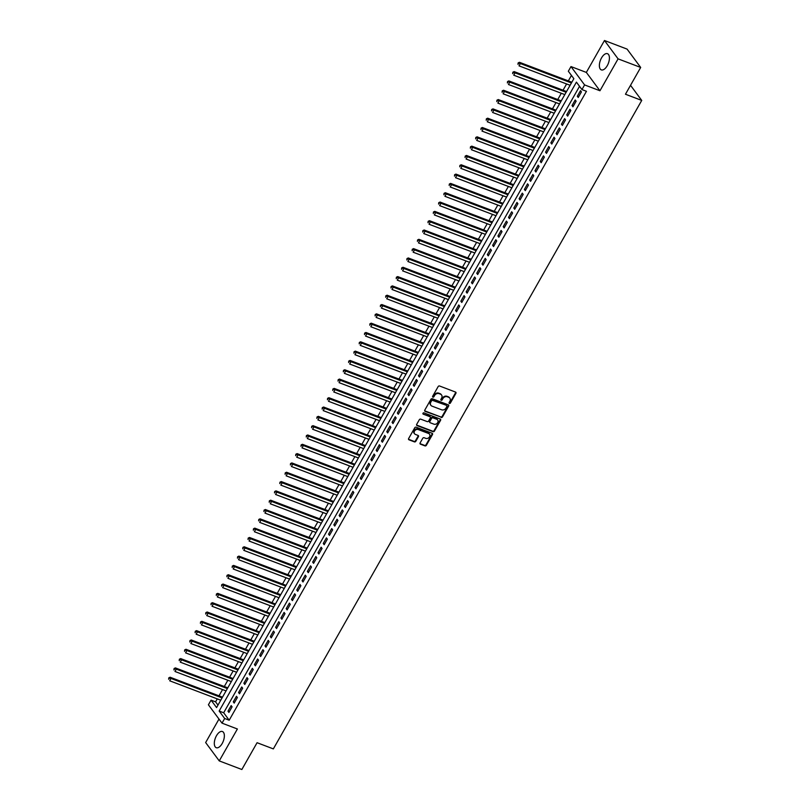 <?xml version="1.0" encoding="UTF-8"?>
<svg xmlns="http://www.w3.org/2000/svg" width="810" height="810" viewBox="0 0 810 810"><rect width="100%" height="100%" fill="white"/><g stroke="black" fill="none" stroke-linecap="round" stroke-linejoin="round"><path stroke-width="1.21" d="M449.398 403.441A0.759 0.638 143.4 0 0 450.38 403.036L455.908 393.316A1.093 0.901 143.4 0 0 455.534 392.07L439.567 385.995A1.093 0.901 143.4 0 0 438.159 386.572L432.641 396.282A0.759 0.638 143.4 0 0 433.887 396.758L434.595 395.503A3.483 2.896 143.4 0 1 439.101 393.65L440.427 394.156A3.483 2.896 143.4 0 1 441.571 395.007A3.483 2.896 143.4 0 1 441.602 398.166L440.893 399.421A0.759 0.638 143.4 0 0 442.138 399.897L442.847 398.642A3.483 2.896 143.4 0 1 447.353 396.789L448.679 397.295A3.483 2.896 143.4 0 1 449.823 398.145A3.483 2.896 143.4 0 1 449.854 401.304L449.145 402.56A0.759 0.638 143.4 0 0 449.398 403.441M449.044 402.945A0.759 0.638 143.4 0 0 450.016 402.54L455.534 392.82A1.093 0.901 143.4 0 0 455.655 392.121M432.54 396.667A0.759 0.638 143.4 0 0 433.512 396.262L434.231 395.007L434.595 395.503M440.792 399.806A0.759 0.638 143.4 0 0 441.764 399.401L442.483 398.145L442.847 398.642M222.203 743.489A8.657 4.253 -69.2 0 0 222.416 731.521A8.657 4.253 -69.2 0 0 216.462 735.753A8.657 4.253 -69.2 0 0 216.26 747.711A8.657 4.253 -69.2 0 0 222.203 743.489M607.267 65.661A8.657 4.253 -69.2 0 0 607.48 53.693A8.657 4.253 -69.2 0 0 601.526 57.915A8.657 4.253 -69.2 0 0 601.314 69.883A8.657 4.253 -69.2 0 0 607.267 65.661M420.117 442.928A1.093 0.901 143.4 0 0 420.481 444.184L424.966 445.885A1.093 0.901 143.4 0 0 426.364 445.308L432.5 434.514A1.093 0.901 143.4 0 0 432.135 433.269L416.168 427.194A1.093 0.901 143.4 0 0 414.76 427.771L408.625 438.564A1.093 0.901 143.4 0 0 408.989 439.81L414.406 441.875A1.093 0.901 143.4 0 0 415.813 441.298L418.436 436.671A1.093 0.901 143.4 0 0 418.071 435.426L415.388 434.403A2.916 2.42 143.4 0 1 418.162 429.513L428.672 433.512A2.916 2.42 143.4 0 1 425.898 438.402L424.146 437.734A1.093 0.901 143.4 0 0 422.739 438.311L420.117 442.928M224.674 718.49L222.021 723.148L208.413 704.801L211.056 700.144L216.574 707.576L573.855 78.671L568.337 71.229L570.979 66.572L584.587 84.918L581.944 89.576L576.426 82.134L219.156 711.048L224.674 718.49L229.19 720.212L586.46 91.297L581.944 89.576M640.68 67.443L618.081 58.857L604.473 40.5L627.072 49.096L640.68 67.443L625.462 94.233L641.733 100.42L273.345 748.896L257.074 742.709L241.856 769.5L219.257 760.904L237.391 728.99L222.021 723.148M604.473 40.5L586.339 72.414L599.957 90.76L618.081 58.857M599.957 90.76L584.587 84.918M441.116 417.444A1.093 0.901 143.4 0 0 442.523 416.867L448.659 406.073A1.093 0.901 143.4 0 0 448.284 404.828L432.317 398.753A1.093 0.901 143.4 0 0 430.91 399.33L424.784 410.123A1.093 0.901 143.4 0 0 425.149 411.369L440.751 416.947A1.093 0.901 143.4 0 0 442.159 416.37L448.284 405.577A1.093 0.901 143.4 0 0 448.406 404.878M440.579 420.299L434.443 431.092A1.093 0.901 143.4 0 1 433.036 431.669L417.069 425.594A1.093 0.901 143.4 0 1 416.704 424.339L419.327 419.722A1.093 0.901 143.4 0 1 420.734 419.145L427.214 421.605A1.093 0.901 143.4 0 0 428.622 421.028L430.363 417.97A1.093 0.901 143.4 0 0 429.988 416.715L423.245 414.153A0.759 0.638 143.4 0 1 423.974 412.867L440.215 419.043A1.093 0.901 143.4 0 1 440.579 420.299L440.215 419.803L434.079 430.596L434.443 431.092M218.994 719.067L205.649 742.557L219.257 760.904M578.239 97.483L581.418 91.895L580.497 90.659L577.317 96.248L578.239 97.483M572.943 106.799L576.123 101.209L575.201 99.974L572.022 105.563L572.943 106.799M567.648 116.124L570.827 110.524L569.906 109.289L566.737 114.878L567.648 116.124M562.363 125.439L565.532 119.85L564.621 118.604L561.441 124.193L562.363 125.439M557.067 134.754L560.247 129.165L559.325 127.919L556.146 133.518L557.067 134.754M551.772 144.069L554.951 138.48L554.03 137.244L550.851 142.833L551.772 144.069M546.477 153.384L549.656 147.795L548.735 146.559L545.565 152.148L546.477 153.384M541.191 162.709L544.361 157.12L543.439 155.874L540.27 161.463L541.191 162.709M535.896 172.024L539.075 166.435L538.154 165.189L534.975 170.778L535.896 172.024M530.601 181.339L533.78 175.75L532.858 174.504L529.679 180.103L530.601 181.339M525.305 190.654L528.485 185.065L527.563 183.829L524.394 189.418L525.305 190.654M520.02 199.979L523.189 194.38L522.268 193.144L519.099 198.733L520.02 199.979M514.725 209.294L517.904 203.705L516.982 202.459L513.803 208.048L514.725 209.294M509.429 218.609L512.608 213.02L511.687 211.774L508.508 217.363L509.429 218.609M504.134 227.924L507.313 222.335L506.392 221.1L503.223 226.689L504.134 227.924M498.849 237.239L502.018 231.65L501.096 230.415L497.927 236.004L498.849 237.239M493.553 246.564L496.722 240.975L495.811 239.73L492.632 245.319L493.553 246.564M488.258 255.879L491.437 250.29L490.516 249.045L487.336 254.634L488.258 255.879M482.962 265.194L486.142 259.605L485.22 258.36L482.041 263.959L482.962 265.194M477.677 274.509L480.846 268.92L479.925 267.685L476.756 273.274L477.677 274.509M472.382 283.834L475.551 278.235L474.64 277L471.46 282.589L472.382 283.834M467.087 293.149L470.266 287.56L469.344 286.315L466.165 291.904L467.087 293.149M461.791 302.464L464.97 296.875L464.049 295.63L460.87 301.219L461.791 302.464M456.506 311.779L459.675 306.19L458.754 304.955L455.584 310.544L456.506 311.779M451.21 321.094L454.38 315.505L453.468 314.27L450.289 319.859L451.21 321.094M445.915 330.419L449.094 324.82L448.173 323.585L444.994 329.174L445.915 330.419M440.62 339.734L443.799 334.145L442.878 332.9L439.698 338.489L440.62 339.734M435.324 349.049L438.504 343.46L437.582 342.215L434.413 347.814L435.324 349.049M430.039 358.364L433.208 352.775L432.297 351.54L429.118 357.129L430.039 358.364M424.744 367.679L427.923 362.09L427.002 360.855L423.822 366.444L424.744 367.679M419.448 377.004L422.628 371.415L421.706 370.17L418.527 375.759L419.448 377.004M414.153 386.319L417.332 380.73L416.411 379.485L413.242 385.074L414.153 386.319M408.868 395.634L412.037 390.045L411.126 388.81L407.946 394.399L408.868 395.634M403.572 404.949L406.752 399.36L405.83 398.125L402.651 403.714L403.572 404.949M398.277 414.274L401.456 408.675L400.535 407.44L397.356 413.029L398.277 414.274M392.982 423.589L396.161 418L395.24 416.755L392.07 422.344L392.982 423.589M387.696 432.904L390.865 427.315L389.944 426.07L386.775 431.669L387.696 432.904M382.401 442.219L385.58 436.63L384.659 435.395L381.48 440.984L382.401 442.219M377.106 451.534L380.285 445.945L379.363 444.71L376.184 450.299L377.106 451.534M371.81 460.86L374.99 455.271L374.068 454.025L370.899 459.614L371.81 460.86M366.525 470.175L369.694 464.586L368.773 463.34L365.604 468.929L366.525 470.175M361.23 479.49L364.409 473.901L363.488 472.665L360.308 478.254L361.23 479.49M355.934 488.805L359.113 483.216L358.192 481.98L355.013 487.569L355.934 488.805M350.639 498.13L353.818 492.531L352.897 491.295L349.728 496.884L350.639 498.13M345.354 507.445L348.523 501.856L347.601 500.61L344.432 506.199L345.354 507.445M340.058 516.76L343.227 511.171L342.316 509.925L339.137 515.524L340.058 516.76M334.763 526.075L337.942 520.486L337.021 519.25L333.841 524.84L334.763 526.075M329.467 535.39L332.647 529.801L331.725 528.565L328.546 534.154L329.467 535.39M324.182 544.715L327.351 539.126L326.43 537.88L323.261 543.469L324.182 544.715M318.887 554.03L322.056 548.441L321.145 547.196L317.966 552.784L318.887 554.03M313.591 563.345L316.771 557.756L315.849 556.521L312.67 562.11L313.591 563.345M308.296 572.66L311.475 567.071L310.554 565.836L307.375 571.425L308.296 572.66M303.011 581.985L306.18 576.386L305.259 575.151L302.089 580.74L303.011 581.985M297.716 591.3L300.885 585.711L299.973 584.466L296.794 590.055L297.716 591.3M292.42 600.615L295.599 595.026L294.678 593.781L291.499 599.38L292.42 600.615M287.125 609.93L290.304 604.341L289.383 603.106L286.203 608.695L287.125 609.93M281.839 619.245L285.009 613.656L284.087 612.421L280.918 618.01L281.839 619.245M276.544 628.57L279.713 622.981L278.802 621.736L275.623 627.325L276.544 628.57M271.249 637.885L274.428 632.296L273.507 631.051L270.327 636.64L271.249 637.885M265.953 647.2L269.133 641.611L268.211 640.376L265.032 645.965L265.953 647.2M260.658 656.515L263.837 650.926L262.916 649.691L259.747 655.28L260.658 656.515M255.373 665.84L258.542 660.241L257.631 659.006L254.451 664.595L255.373 665.84M250.077 675.155L253.257 669.566L252.335 668.321L249.156 673.91L250.077 675.155M244.782 684.47L247.961 678.881L247.04 677.636L243.861 683.235L244.782 684.47M239.487 693.785L242.666 688.196L241.744 686.961L238.575 692.55L239.487 693.785M234.201 703.1L237.37 697.511L236.459 696.276L233.28 701.865L234.201 703.1M579.535 86.336L223.671 712.77L229.19 720.212M231.164 705.591L227.985 711.18L228.906 712.425L232.085 706.836L231.164 705.591M571.445 75.421L568.337 80.889M566.595 83.956L563.041 90.204M561.31 93.272L557.756 99.529M556.014 102.586L552.46 108.844M550.719 111.901L547.165 118.159M545.424 121.227L541.87 127.474M540.138 130.542L536.585 136.799M534.843 139.857L531.289 146.114M529.548 149.172L525.994 155.429M524.252 158.487L520.698 164.744M518.967 167.812L515.413 174.059M513.672 177.127L510.118 183.384M508.376 186.442L504.822 192.699M503.081 195.757L499.527 202.014M497.796 205.072L494.242 211.329M492.5 214.397L488.946 220.654M487.205 223.712L483.651 229.969M481.909 233.027L478.356 239.284M476.614 242.342L473.06 248.599M471.329 251.667L467.775 257.914M466.033 260.982L462.48 267.239M460.738 270.297L457.184 276.554M455.443 279.612L451.889 285.869M450.158 288.927L446.604 295.184M444.862 298.252L441.308 304.509M439.567 307.567L436.013 313.824M434.271 316.882L430.717 323.139M428.986 326.197L425.432 332.454M423.691 335.522L420.137 341.769M418.395 344.837L414.841 351.094M413.1 354.152L409.546 360.409M407.815 363.467L404.261 369.725M402.519 372.782L398.966 379.039M397.224 382.107L393.67 388.365M391.929 391.422L388.375 397.68M386.643 400.737L383.089 406.995M381.348 410.052L377.794 416.31M376.053 419.377L372.499 425.625M370.757 428.692L367.203 434.95M365.472 438.007L361.918 444.265M360.177 447.322L356.623 453.58M354.881 456.637L351.327 462.895M349.586 465.963L346.032 472.22M344.301 475.278L340.747 481.535M339.005 484.593L335.451 490.85M333.71 493.908L330.156 500.165M328.414 503.233L324.861 509.48M323.119 512.548L319.565 518.805M317.834 521.863L314.28 528.12M312.538 531.178L308.985 537.435M307.243 540.493L303.689 546.75M301.948 549.818L298.394 556.075M296.662 559.133L293.109 565.39M291.367 568.448L287.813 574.705M286.072 577.763L282.518 584.02M280.776 587.088L277.223 593.335M275.491 596.403L271.937 602.66M270.196 605.718L266.642 611.975M264.9 615.033L261.346 621.29M259.605 624.348L256.051 630.605M254.32 633.673L250.766 639.92M249.024 642.988L245.47 649.245M243.729 652.303L240.175 658.56M238.434 661.618L234.88 667.875M233.148 670.943L229.594 677.19M227.853 680.258L224.299 686.515M222.558 689.573L219.004 695.831M217.262 698.888L215.581 701.855L217.981 705.105M641.733 100.42L630.524 85.313M215.581 701.855L211.056 700.144M586.339 72.414L570.979 66.572M223.671 712.77L219.156 711.048M577.317 96.248L578.654 96.754M572.022 105.563L573.358 106.07M566.737 114.878L568.073 115.384M561.441 124.193L562.778 124.699M556.146 133.518L557.482 134.025M550.851 142.833L552.187 143.34M545.565 152.148L546.892 152.655M540.27 161.463L541.606 161.97M534.975 170.778L536.311 171.295M529.679 180.103L531.016 180.61M524.394 189.418L525.72 189.925M519.099 198.733L520.435 199.24M513.803 208.048L515.14 208.555M508.508 217.363L509.844 217.88M503.223 226.689L504.549 227.195M497.927 236.004L499.264 236.51M492.632 245.319L493.968 245.825M487.336 254.634L488.673 255.15M482.041 263.959L483.378 264.465M476.756 273.274L478.092 273.78M471.46 282.589L472.797 283.095M466.165 291.904L467.502 292.41M460.87 301.219L462.206 301.735M455.584 310.544L456.921 311.05M450.289 319.859L451.626 320.365M444.994 329.174L446.33 329.68M439.698 338.489L441.035 339.005M434.413 347.814L435.75 348.32M429.118 357.129L430.454 357.635M423.822 366.444L425.159 366.95M418.527 375.759L419.863 376.265M413.242 385.074L414.578 385.59M407.946 394.399L409.283 394.905M402.651 403.714L403.987 404.22M397.356 413.029L398.692 413.535M392.07 422.344L393.397 422.86M386.775 431.669L388.111 432.175M381.48 440.984L382.816 441.49M376.184 450.299L377.521 450.805M370.899 459.614L372.225 460.12M365.604 468.929L366.94 469.446M360.308 478.254L361.645 478.761M355.013 487.569L356.349 488.076M349.728 496.884L351.054 497.391M344.432 506.199L345.769 506.716M339.137 515.524L340.473 516.031M333.841 524.84L335.178 525.346M328.546 534.154L329.883 534.661M323.261 543.469L324.597 543.976M317.966 552.784L319.302 553.301M312.67 562.11L314.007 562.616M307.375 571.425L308.711 571.931M302.089 580.74L303.426 581.246M296.794 590.055L298.131 590.561M291.499 599.38L292.835 599.886M286.203 608.695L287.54 609.201M280.918 618.01L282.255 618.516M275.623 627.325L276.959 627.831M270.327 636.64L271.664 637.156M265.032 645.965L266.368 646.471M259.747 655.28L261.083 655.786M254.451 664.595L255.788 665.101M249.156 673.91L250.493 674.416M243.861 683.235L245.197 683.741M238.575 692.55L239.912 693.056M233.28 701.865L234.617 702.371M227.985 711.18L229.321 711.686M449.621 397.912A3.483 2.896 143.4 0 0 449.449 397.649A3.483 2.896 143.4 0 0 448.315 396.799L448.679 397.295M442.483 398.145A3.483 2.896 143.4 0 1 446.978 396.292L448.315 396.799M441.369 394.774A3.483 2.896 143.4 0 0 441.197 394.51A3.483 2.896 143.4 0 0 440.063 393.66L440.427 394.156M434.231 395.007A3.483 2.896 143.4 0 1 438.736 393.154L440.063 393.66M424.663 410.822A1.093 0.901 143.4 0 0 424.784 410.873L440.751 416.947M446.847 406.61A0.759 0.638 143.4 0 0 446.583 405.729A0.759 0.638 143.4 0 0 446.219 405.233L432.57 400.403A0.759 0.638 143.4 0 0 431.588 400.808L430.829 402.135A3.483 2.896 143.4 0 0 430.869 405.283A3.483 2.896 143.4 0 0 432.003 406.134L441.592 409.779A3.483 2.896 143.4 0 0 446.087 407.936L446.847 406.61M430.697 405.03A3.483 2.896 143.4 0 1 430.505 404.787A3.483 2.896 143.4 0 1 430.464 401.638L431.214 400.312A0.759 0.638 143.4 0 1 432.206 399.907L446.219 405.233M416.583 425.037A1.093 0.901 143.4 0 0 416.704 425.098L432.672 431.173A1.093 0.901 143.4 0 0 434.079 430.596M430.11 416.775A1.093 0.901 143.4 0 0 429.624 416.218L423.245 414.153M433.927 424.167A2.916 2.42 143.4 0 0 436.712 419.266L433.006 417.859A1.093 0.901 143.4 0 0 431.598 418.436L429.857 421.504A1.093 0.901 143.4 0 0 430.231 422.759L433.927 424.167M437.461 419.742A2.916 2.42 143.4 0 0 436.347 418.77L436.712 419.266M429.735 422.202A1.093 0.901 143.4 0 1 429.492 421.008L431.234 417.94A1.093 0.901 143.4 0 1 432.641 417.363L436.347 418.77M440.215 419.803A1.093 0.901 143.4 0 0 440.326 419.104M429.421 433.988A2.916 2.42 143.4 0 0 428.308 433.016L428.672 433.512M414.264 433.431A2.916 2.42 143.4 0 1 417.798 429.017L428.308 433.016M408.503 439.263A1.093 0.901 143.4 0 0 408.625 439.314L414.042 441.379A1.093 0.901 143.4 0 0 415.449 440.802L418.071 436.175A1.093 0.901 143.4 0 0 418.183 435.476M419.995 443.627A1.093 0.901 143.4 0 0 420.117 443.688L424.592 445.389A1.093 0.901 143.4 0 0 425.999 444.811L432.135 434.018A1.093 0.901 143.4 0 0 432.246 433.32M571.83 82.225L519.433 62.289L520.354 63.524L519.028 65.863L570.088 85.283M571.414 82.954L520.354 63.524L518.137 62.917L517.975 64.344L518.501 63.413M518.137 62.917L519.433 62.289M566.534 91.54L514.137 71.604L515.059 72.849L513.732 75.178L564.803 94.598M566.119 92.269L515.059 72.849L512.841 72.232L512.679 73.659L513.206 72.728M512.841 72.232L514.137 71.604M561.249 100.855L508.842 80.919L509.763 82.164L508.437 84.493L559.508 103.913M560.834 101.584L509.763 82.164L507.546 81.547L507.384 82.974L507.91 82.043M507.546 81.547L508.842 80.919M555.954 110.17L503.547 90.244L504.468 91.479L503.152 93.808L554.212 113.238M555.538 110.899L504.468 91.479L502.251 90.862L502.089 92.289L502.625 91.358M502.251 90.862L503.547 90.244M550.658 119.485L498.261 99.559L499.173 100.794L497.856 103.123L548.917 122.553M550.243 120.224L499.173 100.794L496.965 100.177L496.803 101.604L497.33 100.673M496.965 100.177L498.261 99.559M545.363 128.81L492.966 108.874L493.887 110.12L492.561 112.448L543.631 131.868M544.948 129.539L493.887 110.12L491.67 109.502L491.508 110.93L492.034 109.998M491.67 109.502L492.966 108.874M540.078 138.125L487.671 118.189L488.592 119.434L487.266 121.763L538.336 141.183M539.663 138.854L488.592 119.434L486.375 118.817L486.213 120.245L486.739 119.313M486.375 118.817L487.671 118.189M534.782 147.44L482.375 127.514L483.297 128.749L481.98 131.078L533.041 150.498M534.367 148.169L483.297 128.749L481.079 128.132L480.917 129.559L481.454 128.628M481.079 128.132L482.375 127.514M529.487 156.755L477.09 136.829L478.001 138.065L476.685 140.393L527.745 159.823M529.072 157.494L478.001 138.065L475.794 137.447L475.632 138.874L476.158 137.943M475.794 137.447L477.09 136.829M524.192 166.08L471.795 146.144L472.716 147.38L471.39 149.708L522.46 169.138M523.776 166.809L472.716 147.38L470.499 146.772L470.337 148.2L470.863 147.268M470.499 146.772L471.795 146.144M518.906 175.395L466.499 155.459L467.421 156.705L466.094 159.033L517.165 178.453M518.491 176.124L467.421 156.705L465.203 156.087L465.041 157.515L465.568 156.583M465.203 156.087L466.499 155.459M513.611 184.71L461.204 164.774L462.125 166.02L460.799 168.348L511.869 187.768M513.196 185.439L462.125 166.02L459.908 165.402L459.746 166.83L460.283 165.898M459.908 165.402L461.204 164.774M508.315 194.025L455.919 174.099L456.83 175.335L455.514 177.663L506.574 197.093M507.9 194.754L456.83 175.335L454.623 174.717L454.461 176.145L454.987 175.213M454.623 174.717L455.919 174.099M503.02 203.34L450.623 183.414L451.545 184.65L450.218 186.978L501.289 206.408M502.605 204.079L451.545 184.65L449.327 184.032L449.165 185.46L449.692 184.528M449.327 184.032L450.623 183.414M497.735 212.665L445.328 192.729L446.249 193.975L444.923 196.303L495.993 215.723M497.32 213.394L446.249 193.975L444.032 193.357L443.87 194.785L444.396 193.853M444.032 193.357L445.328 192.729M492.44 221.981L440.033 202.044L440.954 203.29L439.627 205.619L490.698 225.038M492.024 222.709L440.954 203.29L438.736 202.672L438.575 204.1L439.111 203.168M438.736 202.672L440.033 202.044M487.144 231.295L434.747 211.369L435.658 212.605L434.342 214.933L485.403 234.353M486.729 232.024L435.658 212.605L433.451 211.987L433.289 213.415L433.816 212.483M433.451 211.987L434.747 211.369M481.849 240.61L429.452 220.684L430.373 221.92L429.047 224.248L480.117 243.678M481.434 241.35L430.373 221.92L428.156 221.302L427.994 222.73L428.52 221.798M428.156 221.302L429.452 220.684M476.563 249.925L424.156 229.999L425.078 231.235L423.751 233.564L474.822 252.993M476.148 250.665L425.078 231.235L422.86 230.627L422.699 232.055L423.225 231.123M422.86 230.627L424.156 229.999M471.268 259.251L418.861 239.315L419.783 240.56L418.456 242.889L469.527 262.308M470.853 259.98L419.783 240.56L417.565 239.942L417.403 241.37L417.94 240.438M417.565 239.942L418.861 239.315M465.973 268.566L413.576 248.629L414.487 249.875L413.171 252.204L464.231 271.623M465.558 269.295L414.487 249.875L412.28 249.257L412.118 250.685L412.644 249.753M412.28 249.257L413.576 248.629M460.677 277.881L408.281 257.955L409.202 259.19L407.875 261.519L458.946 280.949M460.262 278.61L409.202 259.19L406.984 258.572L406.822 260L407.349 259.068M406.984 258.572L408.281 257.955M455.392 287.196L402.985 267.27L403.906 268.505L402.58 270.834L453.651 290.264M454.967 287.935L403.906 268.505L401.689 267.887L401.527 269.315L402.054 268.383M401.689 267.887L402.985 267.27M450.097 296.521L397.69 276.585L398.611 277.83L397.285 280.159L448.355 299.578M449.682 297.25L398.611 277.83L396.394 277.212L396.232 278.64L396.768 277.708M396.394 277.212L397.69 276.585M444.801 305.836L392.394 285.9L393.316 287.145L392 289.474L443.06 308.893M444.386 306.565L393.316 287.145L391.098 286.527L390.947 287.955L391.473 287.024M391.098 286.527L392.394 285.9M439.506 315.151L387.109 295.215L388.031 296.46L386.704 298.789L437.775 318.208M439.091 315.88L388.031 296.46L385.813 295.842L385.651 297.27L386.178 296.339M385.813 295.842L387.109 295.215M434.221 324.466L381.814 304.54L382.735 305.775L381.409 308.104L432.479 327.534M433.796 325.205L382.735 305.775L380.518 305.157L380.356 306.585L380.882 305.654M380.518 305.157L381.814 304.54M428.925 333.781L376.518 313.855L377.44 315.09L376.113 317.419L427.184 336.849M428.51 334.52L377.44 315.09L375.222 314.483L375.06 315.91L375.597 314.979M375.222 314.483L376.518 313.855M423.63 343.106L371.223 323.17L372.144 324.415L370.828 326.744L421.888 346.164M423.215 343.835L372.144 324.415L369.927 323.798L369.775 325.225L370.302 324.294M369.927 323.798L371.223 323.17M418.335 352.421L365.938 332.485L366.859 333.73L365.533 336.059L416.593 355.479M417.919 353.15L366.859 333.73L364.642 333.113L364.48 334.54L365.006 333.609M364.642 333.113L365.938 332.485M413.039 361.736L360.642 341.81L361.564 343.045L360.237 345.374L411.308 364.794M412.624 362.465L361.564 343.045L359.346 342.427L359.184 343.855L359.711 342.924M359.346 342.427L360.642 341.81M407.754 371.051L355.347 351.125L356.268 352.36L354.942 354.689L406.012 374.119M407.339 371.79L356.268 352.36L354.051 351.742L353.889 353.17L354.426 352.239M354.051 351.742L355.347 351.125M402.459 380.376L350.052 360.44L350.973 361.685L349.657 364.014L400.717 383.434M402.043 381.105L350.973 361.685L348.756 361.068L348.594 362.495L349.13 361.564M348.756 361.068L350.052 360.44M397.163 389.691L344.766 369.755L345.678 371L344.361 373.329L395.422 392.749M396.748 390.42L345.678 371L343.47 370.383L343.308 371.81L343.835 370.879M343.47 370.383L344.766 369.755M391.868 399.006L339.471 379.07L340.392 380.315L339.066 382.644L390.136 402.064M391.453 399.735L340.392 380.315L338.175 379.698L338.013 381.125L338.539 380.194M338.175 379.698L339.471 379.07M386.583 408.321L334.176 388.395L335.097 389.63L333.771 391.959L384.841 411.389M386.167 409.06L335.097 389.63L332.88 389.013L332.718 390.44L333.244 389.509M332.88 389.013L334.176 388.395M381.287 417.636L328.88 397.71L329.802 398.945L328.485 401.274L379.546 420.704M380.872 418.375L329.802 398.945L327.584 398.338L327.422 399.765L327.959 398.834M327.584 398.338L328.88 397.71M375.992 426.961L323.595 407.025L324.506 408.27L323.19 410.599L374.25 430.019M375.577 427.69L324.506 408.27L322.299 407.653L322.137 409.08L322.663 408.149M322.299 407.653L323.595 407.025M370.697 436.276L318.3 416.34L319.221 417.585L317.895 419.914L368.965 439.334M370.281 437.005L319.221 417.585L317.004 416.968L316.842 418.395L317.368 417.464M317.004 416.968L318.3 416.34M365.411 445.591L313.004 425.665L313.926 426.9L312.599 429.229L363.67 448.649M364.996 446.32L313.926 426.9L311.708 426.283L311.546 427.71L312.073 426.779M311.708 426.283L313.004 425.665M360.116 454.906L307.709 434.98L308.63 436.215L307.304 438.544L358.374 457.974M359.701 455.645L308.63 436.215L306.413 435.598L306.251 437.025L306.787 436.094M306.413 435.598L307.709 434.98M354.82 464.231L302.424 444.295L303.335 445.53L302.019 447.869L353.079 467.289M354.405 464.96L303.335 445.53L301.128 444.923L300.966 446.35L301.492 445.419M301.128 444.923L302.424 444.295M349.525 473.546L297.128 453.61L298.05 454.856L296.723 457.184L347.794 476.604M349.11 474.275L298.05 454.856L295.832 454.238L295.67 455.666L296.197 454.734M295.832 454.238L297.128 453.61M344.24 482.861L291.833 462.925L292.754 464.171L291.428 466.499L342.498 485.919M343.825 483.59L292.754 464.171L290.537 463.553L290.375 464.981L290.901 464.049M290.537 463.553L291.833 462.925M338.944 492.176L286.537 472.25L287.459 473.485L286.132 475.814L337.203 495.244M338.529 492.915L287.459 473.485L285.242 472.868L285.079 474.296L285.616 473.364M285.242 472.868L286.537 472.25M333.649 501.491L281.252 481.565L282.163 482.8L280.847 485.129L331.908 504.559M333.234 502.23L282.163 482.8L279.956 482.193L279.794 483.621L280.321 482.689M279.956 482.193L281.252 481.565M328.354 510.816L275.957 490.88L276.878 492.126L275.552 494.454L326.622 513.874M327.939 511.545L276.878 492.126L274.661 491.508L274.499 492.936L275.025 492.004M274.661 491.508L275.957 490.88M323.068 520.131L270.661 500.195L271.583 501.441L270.257 503.769L321.327 523.189M322.653 520.86L271.583 501.441L269.365 500.823L269.203 502.251L269.73 501.319M269.365 500.823L270.661 500.195M317.773 529.446L265.366 509.52L266.287 510.756L264.961 513.084L316.032 532.504M317.358 530.175L266.287 510.756L264.07 510.138L263.908 511.566L264.445 510.634M264.07 510.138L265.366 509.52M312.478 538.761L260.081 518.835L260.992 520.071L259.676 522.399L310.736 541.829M312.063 539.5L260.992 520.071L258.785 519.453L258.623 520.881L259.149 519.949M258.785 519.453L260.081 518.835M307.182 548.087L254.785 528.15L255.707 529.386L254.381 531.724L305.451 551.144M306.767 548.815L255.707 529.386L253.489 528.778L253.327 530.206L253.854 529.274M253.489 528.778L254.785 528.15M301.897 557.401L249.49 537.465L250.411 538.711L249.085 541.039L300.156 560.459M301.482 558.13L250.411 538.711L248.194 538.093L248.032 539.521L248.559 538.589M248.194 538.093L249.49 537.465M296.602 566.716L244.195 546.78L245.116 548.026L243.79 550.354L294.86 569.774M296.187 567.446L245.116 548.026L242.899 547.408L242.737 548.836L243.273 547.904M242.899 547.408L244.195 546.78M291.306 576.031L238.91 556.106L239.821 557.341L238.504 559.669L289.565 579.099M290.891 576.771L239.821 557.341L237.613 556.723L237.452 558.151L237.978 557.219M237.613 556.723L238.91 556.106M286.011 585.346L233.614 565.421L234.535 566.656L233.209 568.985L284.28 588.414M285.596 586.086L234.535 566.656L232.318 566.048L232.156 567.476L232.683 566.534M232.318 566.048L233.614 565.421M280.726 594.672L228.319 574.736L229.24 575.981L227.914 578.31L278.984 597.729M280.3 595.401L229.24 575.981L227.023 575.363L226.861 576.791L227.387 575.859M227.023 575.363L228.319 574.736M275.43 603.987L223.023 584.051L223.945 585.296L222.618 587.625L273.689 607.044M275.015 604.716L223.945 585.296L221.727 584.678L221.565 586.106L222.102 585.174M221.727 584.678L223.023 584.051M270.135 613.302L217.728 593.376L218.649 594.611L217.333 596.94L268.393 616.359M269.72 614.031L218.649 594.611L216.432 593.993L216.28 595.421L216.807 594.489M216.432 593.993L217.728 593.376M264.84 622.617L212.443 602.691L213.364 603.926L212.038 606.255L263.108 625.684M264.425 623.356L213.364 603.926L211.147 603.308L210.985 604.736L211.511 603.804M211.147 603.308L212.443 602.691M259.554 631.942L207.147 612.006L208.069 613.241L206.742 615.58L257.813 634.999M259.129 632.671L208.069 613.241L205.851 612.633L205.689 614.061L206.216 613.129M205.851 612.633L207.147 612.006M254.259 641.257L201.852 621.321L202.773 622.566L201.447 624.895L252.517 644.314M253.844 641.986L202.773 622.566L200.556 621.948L200.394 623.376L200.931 622.444M200.556 621.948L201.852 621.321M248.964 650.572L196.557 630.636L197.478 631.881L196.162 634.21L247.222 653.629M248.548 651.301L197.478 631.881L195.261 631.263L195.099 632.691L195.635 631.76M195.261 631.263L196.557 630.636M243.668 659.887L191.271 639.961L192.193 641.196L190.866 643.525L241.927 662.955M243.253 660.616L192.193 641.196L189.975 640.578L189.813 642.006L190.34 641.074M189.975 640.578L191.271 639.961M238.373 669.202L185.976 649.276L186.897 650.511L185.571 652.84L236.641 672.27M237.958 669.941L186.897 650.511L184.68 649.893L184.518 651.321L185.044 650.389M184.68 649.893L185.976 649.276M233.088 678.527L180.681 658.591L181.602 659.836L180.276 662.165L231.346 681.585M232.673 679.256L181.602 659.836L179.385 659.219L179.223 660.646L179.749 659.715M179.385 659.219L180.681 658.591M227.792 687.842L175.385 667.906L176.307 669.151L174.99 671.48L226.051 690.9M227.377 688.571L176.307 669.151L174.089 668.533L173.927 669.961L174.464 669.03M174.089 668.533L175.385 667.906M222.497 697.157L170.1 677.231L171.011 678.466L169.695 680.795L220.755 700.215M222.082 697.886L171.011 678.466L168.804 677.848L168.642 679.276L169.168 678.345M168.804 677.848L170.1 677.231"/></g></svg>
